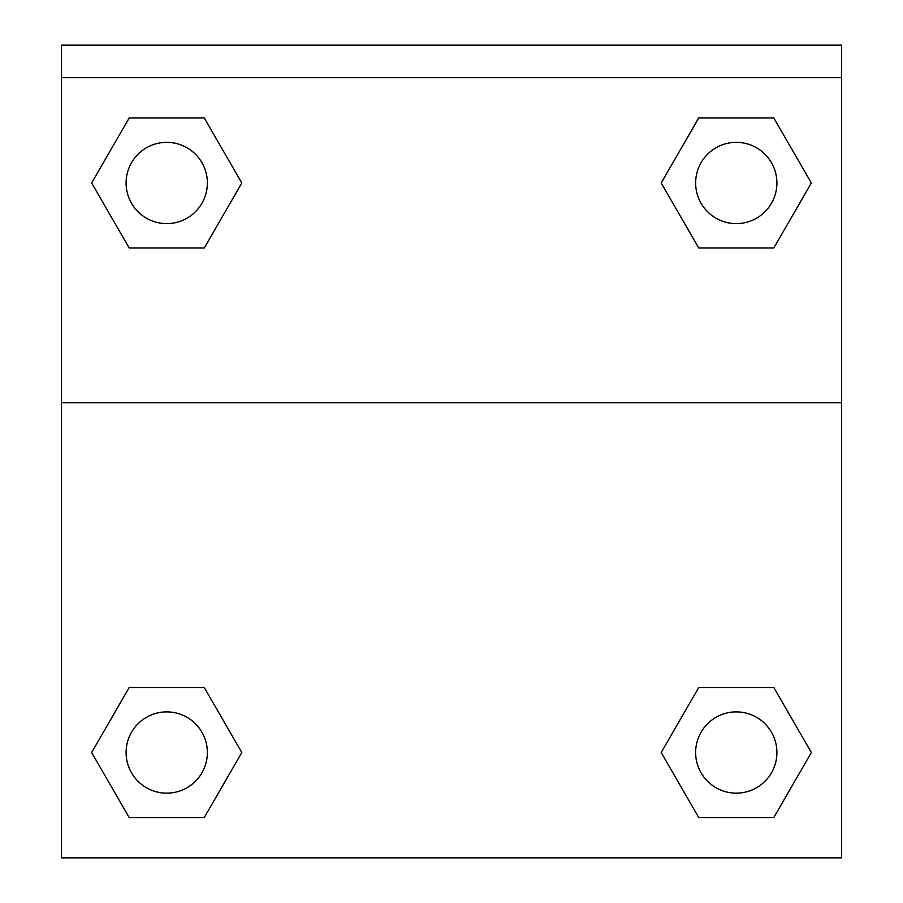 <?xml version="1.0" encoding="UTF-8"?>
<svg xmlns="http://www.w3.org/2000/svg" width="903" height="903" viewBox="0 0 903 903"><rect width="100%" height="100%" fill="white"/><g stroke="black" fill="none" stroke-linecap="round" stroke-linejoin="round"><path stroke-width="1.35" d="M666.154 743.925L698.73 687.51L723.642 687.51L698.73 687.51L661.199 752.526L698.73 687.51L773.803 687.51L698.73 687.51L773.803 687.51L811.345 752.526L773.803 817.542L811.345 752.526M129.197 687.51L204.27 687.51L129.197 687.51L91.654 752.526L129.197 687.51L204.27 687.51L241.801 752.526L204.27 817.542L129.197 817.542L204.27 817.542L129.197 817.542L91.654 752.526M236.846 191.583L204.27 247.998L179.358 247.998L204.27 247.998L241.801 182.982L204.27 247.998L129.197 247.998L204.27 247.998L129.197 247.998L91.654 182.982L129.197 117.966L91.654 182.982M773.803 247.998L698.73 247.998L773.803 247.998L811.345 182.982L773.803 247.998L698.73 247.998L661.199 182.982L698.73 117.966L661.199 182.982M841.596 77.658L841.596 45.15L61.404 45.15L61.404 77.658L841.596 77.658L841.596 857.85L61.404 857.85L61.404 77.658M773.803 817.542L698.73 817.542L773.803 817.542L698.73 817.542L661.199 752.526M61.404 402.738L841.596 402.738M698.73 117.966L773.803 117.966L698.73 117.966L773.803 117.966L811.345 182.982M129.197 117.966L204.27 117.966L129.197 117.966L204.27 117.966L241.801 182.982M776.907 752.526A40.635 40.635 0 0 0 715.955 717.332A40.635 40.635 0 0 0 715.955 787.709A40.635 40.635 0 0 0 776.907 752.526M207.363 752.526A40.635 40.635 0 0 0 146.41 717.332A40.635 40.635 0 0 0 146.41 787.709A40.635 40.635 0 0 0 207.363 752.526M776.907 182.982A40.635 40.635 0 0 0 715.955 147.799A40.635 40.635 0 0 0 715.955 218.176A40.635 40.635 0 0 0 776.907 182.982M207.363 182.982A40.635 40.635 0 0 0 146.41 147.799A40.635 40.635 0 0 0 146.41 218.176A40.635 40.635 0 0 0 207.363 182.982M698.73 687.51L723.642 687.51M179.358 687.51L204.27 687.51M723.642 247.998L698.73 247.998M204.27 247.998L179.358 247.998"/></g></svg>
